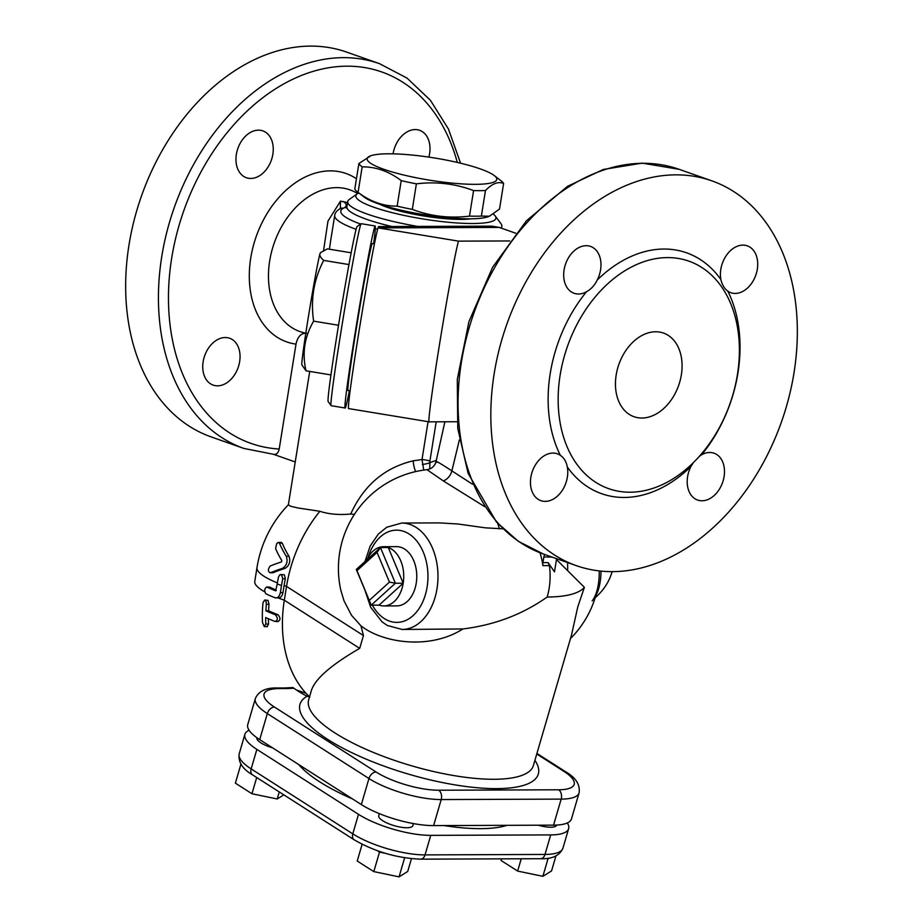 <?xml version="1.0" encoding="UTF-8"?>
<svg xmlns="http://www.w3.org/2000/svg" width="923" height="923" viewBox="0 0 923 923"><rect width="100%" height="100%" fill="white"/><g stroke="black" fill="none" stroke-linecap="round" stroke-linejoin="round"><path stroke-width="1.38" d="M358.874 163.567L354.79 189.1A73.609 12.726 9.1 0 0 357.293 191.811A73.609 12.726 9.1 0 0 358.078 192.376C370.354 201.652 383.368 206.233 397.132 206.152A73.609 12.726 9.1 0 0 412.304 209.383C430.614 216.305 449.674 218.555 469.495 216.12A73.609 12.726 9.1 0 0 481.368 216.086L489.455 216.213L499.516 209.059L503.612 183.515C498.305 181.185 492.259 183.527 485.463 190.542A73.609 12.726 -170.9 0 1 473.58 190.588C455.27 183.665 436.198 181.416 416.388 183.839A73.609 12.726 -170.9 0 1 401.217 180.608C388.952 171.343 375.938 166.751 362.174 166.844A73.609 12.726 -170.9 0 1 358.874 163.567L370.769 155.768A65.625 11.341 9.1 0 0 430.164 180.262A65.625 11.341 9.1 0 0 494.243 175.543A65.625 11.341 9.1 0 0 388.652 153.795A65.625 11.341 9.1 0 0 370.769 155.768M489.455 216.213L487.632 216.859A65.625 11.341 -170.9 0 1 424.638 214.759A65.625 11.341 -170.9 0 1 364.147 197.072L357.293 191.811M481.368 216.086L485.463 190.542M469.495 216.12L473.58 190.588M494.243 175.543L501.097 180.816A73.609 12.726 -170.9 0 1 503.612 183.515M412.304 209.383L416.388 183.839M397.132 206.152L401.217 180.608M358.078 192.376L362.174 166.844M470.788 218.82A53.211 9.195 -170.9 0 1 386.772 207.156A53.211 9.195 -170.9 0 1 379.526 204.202M493.424 214.194A70.956 12.264 -170.9 0 1 495.19 215.936A70.956 12.264 -170.9 0 1 472.703 223.516A70.956 12.264 -170.9 0 1 390.96 212.348A70.956 12.264 -170.9 0 1 357.247 193.842A70.956 12.264 -170.9 0 1 358.828 192.988M500.82 227.969A78.051 13.487 9.1 0 0 501.835 226.262A78.051 13.487 9.1 0 0 501.016 223.724L495.19 215.936M357.247 193.842L349.286 199.426A78.051 13.487 9.1 0 0 347.717 201.572A78.051 13.487 9.1 0 0 417.773 226.423M515.715 233.219L499.274 227.427L491.821 226.147L378.638 226.573A92.231 2.377 -80.6 0 0 378.015 227.877L458.5 241.134A92.231 2.377 -80.6 0 0 440.49 338.349A92.231 2.377 -80.6 0 0 429.126 421.846A92.231 2.377 -80.6 0 1 429.126 421.846L457.104 421.742M556.465 559.546L584.386 587.328A117.071 34.451 -163.7 0 1 547.177 597.019C522.649 614.383 494.578 625.033 462.942 628.955C429.126 650.427 382.041 642.65 360.928 625.782L363.443 635.555L286.534 586.405A117.071 83.647 -70.6 0 1 319.877 511.284L298.037 507.985L290.687 506.266L288.357 504.869L309.724 371.415M363.443 635.555L359.693 648.373C331.484 664.675 315.401 678.636 311.455 690.254L308.663 699.842A117.071 34.451 -163.7 0 0 411.37 765.732A117.071 34.451 -163.7 0 0 533.402 765.502L571.475 635.162L577.798 606.838L584.386 587.328M599.281 570.922A52.184 21.76 79.4 0 1 598.162 585.401L598.162 585.401A52.184 21.76 79.4 0 1 592.162 600.908M595.843 595.473A49.334 20.571 -100.6 0 0 601.011 571.106M597.227 280.015C594.654 285.311 591.101 289.211 586.543 291.714A24.829 17.745 -70.6 0 1 578.479 294.01A24.829 17.745 -70.6 0 1 574.06 293.272A24.829 17.745 -70.6 0 1 565.591 263.955A24.829 17.745 -70.6 0 1 590.582 246.429A24.829 17.745 -70.6 0 1 597.227 280.015A127.709 91.25 109.4 0 1 720.886 279.554A24.829 17.745 -70.6 0 1 720.805 269.366A24.829 17.745 -70.6 0 1 747.318 245.853A24.829 17.745 -70.6 0 1 755.799 275.158A24.829 17.745 -70.6 0 1 730.831 292.706A24.829 17.745 -70.6 0 1 727.832 291.183C724.44 288.737 722.132 284.861 720.886 279.554M699.288 456.377L701.618 454.785A24.829 17.745 -70.6 0 1 709.695 452.489A24.829 17.745 -70.6 0 1 714.102 453.228A24.829 17.745 -70.6 0 1 722.571 482.544A24.829 17.745 -70.6 0 1 697.592 500.058A24.829 17.745 -70.6 0 1 690.946 466.484L693.427 462.55M737.431 374.565A120.613 86.174 109.4 0 0 688.846 261.14A120.613 86.174 109.4 0 0 594.435 297.875A120.613 86.174 109.4 0 0 608.684 488.659A120.613 86.174 109.4 0 0 737.431 374.565M560.342 455.316C564.057 457.877 566.376 461.754 567.287 466.946A24.829 17.745 -70.6 0 1 567.368 477.133A24.829 17.745 -70.6 0 1 540.855 500.647A24.829 17.745 -70.6 0 1 532.375 471.341A24.829 17.745 -70.6 0 1 557.342 453.793A24.829 17.745 -70.6 0 1 560.342 455.316A127.709 91.25 109.4 0 1 586.543 291.714M794.022 372.696A203.983 145.742 -70.6 0 1 605.823 571.475A203.983 145.742 -70.6 0 1 576.264 565.626A203.983 145.742 -70.6 0 1 506.635 324.792A203.983 145.742 -70.6 0 1 711.91 180.873A203.983 145.742 -70.6 0 1 794.022 372.696M472.472 484.194L451.878 470.88C439.198 462.596 434.156 459.781 436.741 462.435M427.684 470.176L443.294 480.895L484.679 506.646M444.874 421.788L436.071 461.442C434.745 466.173 431.676 468.919 426.853 469.703A99.326 99.326 0 0 0 340.864 590.362L343.979 600.758L351.49 615.26L360.928 625.782M503.012 528.833L485.267 527.829L457.958 523.999L439.717 522.903L401.713 523.041L386.772 527.229L378.338 534.025L370.158 546.07L364.977 561.565M364.827 589.889L370.677 607.253L382.041 621.837L387.233 625.448L402.105 629.463L462.942 628.955M354.409 514.388L350.717 514.03C339.018 515.126 328.738 514.215 319.877 511.284M429.783 468.953L429.899 461.062A7.096 1.223 9.1 0 0 422.007 459.527L413.158 460.831A10.638 2.723 -98.3 0 0 415.696 471.584M413.158 460.831C384.556 467.661 363.743 485.383 350.717 514.03M542.897 565.637L549.427 565.614L548.112 562.603L542.943 562.626A7.096 4.811 -90.2 0 0 542.897 565.637A53.211 36.078 -90.2 0 0 539.978 552.762M549.427 565.614A53.211 36.078 89.8 0 1 547.177 597.019M366.962 559.765A29.617 20.087 89.8 0 1 383.541 546.704L396.578 546.647A29.617 20.087 89.8 0 1 416.238 583.163A29.617 20.087 89.8 0 1 396.798 605.892L383.76 605.938A29.617 20.087 89.8 0 1 379.041 605.13L371.219 605.165L395.379 583.244L380.449 547.547L356.29 569.456L371.219 605.165L356.982 570.633L377.057 552.427L380.449 547.547L388.271 547.512A29.617 20.087 89.8 0 1 403.201 583.209A29.617 20.087 89.8 0 1 383.76 605.938M383.541 546.704A29.617 20.087 89.8 0 1 388.271 547.512L403.201 583.209L379.041 605.13M356.982 570.633L356.29 569.456M377.057 552.427L389.46 582.09L395.379 583.244L403.201 583.209M389.46 582.09L369.385 600.285M428.076 421.673L422.007 459.527L423.749 470.095M340.241 208.76L340.218 208.633A5.319 5.1 62.7 0 1 343.494 208.183A83.37 14.41 9.1 0 0 360.605 224.058M340.356 208.552L340.472 201.156L347.556 202.552M329.419 249.21L330.792 239.888M340.472 201.156L327.965 221.116L323.592 250.41M128.978 245.057A203.983 145.742 109.4 0 0 211.09 436.879L243.857 448.428A203.983 145.742 109.4 0 1 174.239 207.594A203.983 145.742 109.4 0 1 379.515 63.675L346.736 52.126A203.983 145.742 109.4 0 0 128.978 245.057M273.877 454.439L295.222 461.962M258.475 130.155A24.829 17.745 -70.6 0 1 262.87 130.893A24.829 17.745 -70.6 0 1 271.339 160.21A24.829 17.745 -70.6 0 1 246.349 177.724A24.829 17.745 -70.6 0 1 236.98 151.372A24.829 17.745 -70.6 0 1 258.475 130.155M203.141 361.747A24.829 17.745 -70.6 0 1 229.642 338.256A24.829 17.745 -70.6 0 1 238.134 367.573A24.829 17.745 -70.6 0 1 213.144 385.099A24.829 17.745 -70.6 0 1 203.141 361.747M393.083 153.841A24.829 17.745 -70.6 0 1 419.596 130.305A24.829 17.745 -70.6 0 1 429.599 153.656A24.829 17.745 -70.6 0 1 428.86 157.106M306.771 333.295C301.279 332.822 297.691 336.434 296.018 344.117L279.208 449.016C278.261 453.112 276.335 454.866 273.416 454.278M548.112 562.603L554.492 571.845L556.604 558.692M542.943 562.626L543.855 556.915A211.079 150.807 109.4 0 0 551.966 557.054M544.605 554.458L543.855 556.915M595.185 597.689L596.754 596.27A46.081 13.557 -163.7 0 1 595.312 597.285M279.611 688.57A7.096 4.811 -90.2 0 0 277.685 687.993C266.124 687.531 258.671 691.05 255.359 698.515A53.211 15.656 16.3 0 0 267.324 713.583L368.946 778.527A7.096 4.777 -57.4 0 1 376.065 771.997L274.443 707.053A46.115 13.568 -163.7 0 1 279.611 688.57L286.995 688.546A7.096 4.811 -90.2 0 0 285.069 687.958L292.879 687.554L293.952 688.246A61.956 18.229 16.3 0 0 307.071 696.219L309.828 697.096M278.169 597.931A117.071 20.237 9.1 0 0 284.319 600.204L286.534 586.405A117.071 20.237 9.1 0 1 284.099 585.528L282.969 592.624C282.103 596.408 280.419 598.15 277.927 597.839M309.54 696.83A117.071 83.647 -70.6 0 1 284.319 600.204L359.693 648.373M306.055 693.311L296.214 689.862M288.368 504.766A117.071 117.071 0 0 0 256.986 567.564L254.783 581.375A117.071 20.237 9.1 0 0 264.774 591.839M265.72 593.72A120.613 20.848 9.1 0 0 275.308 597.839C277.811 598.162 279.496 596.42 280.361 592.635L281.492 585.54A120.555 86.139 -70.6 0 1 282.726 578.756L281.7 574.81L279.704 574.891L278.469 577.14A120.14 85.839 109.4 0 0 277.235 583.936L275.631 590.835A120.613 20.848 -170.9 0 1 266.966 587.086C264.555 588.101 264.151 590.316 265.72 593.72L265.882 593.812A120.613 20.848 9.1 0 0 275.019 597.746L278.642 597.931M276.219 590.259L275.85 590.835M269.643 587.074L266.551 586.993L269.643 587.074A117.071 20.237 9.1 0 0 276.254 590.016M280.765 574.487L284.353 574.821L285.345 578.744A117.013 83.601 109.4 0 0 284.099 585.528M285.069 687.958L277.685 687.993M255.359 698.515L247.756 724.555A53.211 15.656 16.3 0 0 259.709 739.623L361.343 804.568A53.211 15.656 16.3 0 0 433.602 825.6L553.546 825.15A53.211 15.656 16.3 0 0 571.487 818.897L579.09 792.857A53.211 15.656 16.3 0 1 561.161 799.122A7.096 4.811 -90.2 0 0 558.634 789.788L438.69 790.226A46.115 13.568 -163.7 0 1 376.065 771.997M413.423 823.581L412.812 825.67A17.733 5.215 -163.7 0 1 400.974 827.227A17.733 5.215 -163.7 0 1 382.745 820.743A17.733 5.215 -163.7 0 1 378.753 815.713L379.365 813.648M556.65 825.07L556.638 825.127A17.733 5.215 -163.7 0 1 538.294 825.208M272.643 747.884A17.733 5.215 -163.7 0 1 260.886 742.865A17.733 5.215 -163.7 0 1 256.906 737.846L256.929 737.742M567.299 822.97A53.211 15.656 -163.7 0 1 568.637 828.658A53.211 15.656 -163.7 0 1 550.696 834.911L430.741 835.361A53.211 15.656 -163.7 0 1 358.493 814.328L256.859 749.384A53.211 15.656 -163.7 0 1 244.895 734.316A53.211 15.656 -163.7 0 1 249.095 730.243M298.729 764.544A118.49 34.866 16.3 0 0 319.67 781.816A118.49 34.866 16.3 0 0 352.678 799.03M444.009 825.566A118.49 34.866 16.3 0 0 507.096 825.324M240.926 764.163L235.377 783.142L251.956 793.745L277.2 798.983L283.846 794.865M256.698 777.524L251.956 793.745M279.254 791.934L277.2 798.983M385.064 853.233L379.515 852.091L377.403 850.741M362.116 844.291L357.236 861.021L373.815 871.612L399.059 876.85L407.712 871.485L411.462 858.678M379.515 852.091L373.815 871.612M404.632 857.767L399.059 876.85M548.17 858.194L542.874 876.319L551.539 870.954L555.923 855.956M521.23 858.782L517.641 871.081L542.874 876.319M501.535 858.863L501.062 860.478L517.641 871.081M278.458 542.401L281.307 542.389L282.311 543.186A114.81 53.892 29.1 0 0 288.957 556.223C290.722 561.403 289.464 565.43 285.184 568.314A115.606 18.379 171.2 0 0 272.92 572.791L270.243 572.802A119.205 18.945 -8.8 0 1 282.542 568.326C286.811 565.453 288.057 561.415 286.257 556.234A118.432 55.588 -150.9 0 1 279.484 543.197L278.169 542.436L276.646 543.659L275.619 548.527A119.552 56.107 29.1 0 0 281.815 560.573L281.411 561.922A117.925 18.737 171.2 0 0 270.162 566.041C267.797 569.318 267.82 571.568 270.243 572.802L272.92 572.791M681.359 374.784A44.339 31.682 -70.6 0 1 634.032 416.723A44.339 31.682 -70.6 0 1 618.883 364.377A44.339 31.682 -70.6 0 1 663.499 333.076A44.339 31.682 -70.6 0 1 681.359 374.784M429.126 421.846L348.652 408.589A92.231 2.377 -80.6 0 1 360.016 325.092A92.231 2.377 -80.6 0 1 378.015 227.877L499.274 227.427M374.38 243.845L372.269 243.499A74.498 1.927 99.4 0 0 356.186 329.396A74.498 1.927 99.4 0 0 348.04 390.51L350.152 390.856M373.653 243.718A92.231 2.377 99.4 0 0 375.153 225.997A92.231 2.377 99.4 0 0 355.251 332.349A92.231 2.377 99.4 0 0 345.156 408.012A92.231 2.377 99.4 0 0 349.425 390.741M345.156 408.012L331.161 405.705A92.231 2.377 -80.6 0 1 331.103 405.659A92.231 2.377 -80.6 0 1 341.245 330.042A92.231 2.377 -80.6 0 1 361.089 223.712A92.231 2.377 -80.6 0 1 361.158 223.689L375.153 225.997M361.089 223.712L357.016 226.631A88.689 2.284 99.4 0 0 337.945 328.876A88.689 2.284 99.4 0 0 328.184 401.586L331.103 405.659M351.109 252.787L327.388 248.875L320.673 252.544L320.004 253.721A56.765 1.465 -80.6 0 1 320.316 252.971L320.673 252.544M320.004 253.721C319.346 255.394 320.581 257.621 323.708 260.401C313.82 279.346 310.463 299.594 313.635 321.146C304.498 336.791 301.959 353.347 306.021 370.804L301.879 364.862A56.765 1.465 -80.6 0 1 309.124 312.297A56.765 1.465 -80.6 0 1 320.004 253.721M348.906 264.555L323.708 260.401M338.522 325.242L313.635 321.146M330.976 374.923L306.021 370.804M264.278 626.613L265.789 624.029A118.19 84.443 -70.6 0 1 265.686 617.545A118.282 20.444 9.1 0 0 275.158 621.467C277.973 620.279 278.042 618.041 275.377 614.741A119.459 20.641 -170.9 0 1 265.882 610.818A118.19 84.443 -70.6 0 1 266.366 604.3L266.078 601.6L264.636 600.031L262.997 602.684A116.563 83.289 109.4 0 0 262.467 622.425L264.278 626.613L267.451 626.694M275.158 621.467L278.319 621.56M265.882 610.818L268.57 610.807A115.871 20.029 9.1 0 0 278.008 614.73C280.684 618.029 280.627 620.268 277.823 621.456M264.601 600.031L268.028 600.354L269.043 604.288A114.567 81.859 109.4 0 0 268.57 610.807M268.408 618.756A114.567 81.859 109.4 0 0 268.558 624.029L267.082 626.602M567.553 562.557A99.326 67.344 89.8 0 1 567.657 570.679M701.618 454.785A127.709 91.25 109.4 0 0 727.832 291.183M567.287 466.946A127.709 91.25 109.4 0 0 690.946 466.484M576.264 565.626L543.485 554.065A203.983 145.742 -70.6 0 1 473.868 313.232A203.983 145.742 -70.6 0 1 679.143 169.324L711.91 180.873M459.389 439.879L451.878 470.88A10.638 7.165 122.6 0 1 443.294 480.895M497.659 523.341A99.326 67.344 89.8 0 1 499.435 528.844M402.105 629.463A53.211 36.078 -90.2 0 0 405.808 629.174A53.211 36.078 -90.2 0 0 437.917 579.702A53.211 36.078 -90.2 0 0 410.193 524.506A53.211 36.078 -90.2 0 0 401.713 523.041M368.081 557.55A46.115 31.267 89.8 0 1 403.87 531.417A46.115 31.267 89.8 0 1 423.161 600.942A46.115 31.267 89.8 0 1 372.373 605.153M436.291 460.45A109.975 74.555 -90.2 0 0 429.922 462.723A7.096 1.361 -10.6 0 1 422.342 464.465M429.899 461.062L436.187 421.823M340.218 208.633C336.872 210.525 335.037 212.786 334.714 215.417A88.689 15.322 9.1 0 0 356.059 229.308M374.692 235.077A88.689 15.322 9.1 0 0 376.134 235.457M375.28 228.708A83.37 14.41 9.1 0 0 377.588 229.354M346.852 206.925A83.37 14.41 9.1 0 0 343.494 208.183C347.048 206.487 347.071 204.271 343.587 201.526M391.86 226.516A78.051 13.487 -170.9 0 1 346.886 206.74L346.298 208.021M279.208 449.016A196.887 140.665 -70.6 0 1 208.91 158.248A196.887 140.665 -70.6 0 1 457.3 162.425M356.451 178.75A89.266 63.779 109.4 0 0 256.698 235.157A89.266 63.779 109.4 0 0 296.018 344.117M509.75 240.949L458.5 241.134M305.836 333.157L304.59 332.891A75.132 53.672 -70.6 0 1 274.281 242.864A75.132 53.672 -70.6 0 1 354.351 191.753L357.812 193.495M307.071 696.219A124.167 36.539 16.3 0 0 412.927 775.412A124.167 36.539 16.3 0 0 534.913 760.321M280.361 592.635L282.969 592.624M277.235 583.936A120.613 20.848 9.1 0 0 281.492 585.54M282.726 578.756L285.345 578.744M256.986 567.564A117.071 20.237 9.1 0 0 277.396 582.932M286.995 688.546L293.952 688.246M274.443 707.053A7.096 4.777 122.6 0 0 267.324 713.583L259.709 739.623M361.343 804.568L368.946 778.527A53.211 15.656 16.3 0 0 441.206 799.56A7.096 4.811 -90.2 0 0 438.69 790.226M433.602 825.6L441.206 799.56L561.161 799.122L553.546 825.15M536.932 753.422L565.741 771.836A7.096 4.777 122.6 0 0 563.815 771.305A46.115 13.568 -163.7 0 1 558.634 789.788M536.759 754.01L563.815 771.305M256.859 749.384L251.16 768.905A7.096 4.777 122.6 0 0 252.556 774.87C242.437 768.974 237.984 761.971 239.195 753.837A53.211 15.656 -163.7 0 0 251.16 768.905L352.782 833.861A7.096 4.777 -57.4 0 0 354.178 839.815L252.556 774.87M354.178 839.815C374.807 851.71 396.959 858.159 420.646 859.163A7.096 4.811 -90.2 0 0 425.041 854.894A53.211 15.656 -163.7 0 1 352.782 833.861L358.493 814.328M420.646 859.163L540.601 858.713A7.096 4.811 -90.2 0 0 544.997 854.444L425.041 854.894L430.741 835.361M568.637 828.658L562.938 848.191A53.211 15.656 -163.7 0 1 544.997 854.444L550.696 834.911M279.484 543.197L282.311 543.186M286.257 556.234L288.957 556.223M282.542 568.326L285.184 568.314M275.377 614.741L278.008 614.73M266.366 604.3L269.043 604.288M265.789 624.029L268.558 624.029M570.495 638.52A99.326 99.326 0 0 0 598.162 585.401M334.714 215.417L330.792 239.899M347.717 201.572L346.886 206.74M501.835 226.262L501.524 228.212M543.485 554.065L518.218 541.236L496.412 521.957L468.123 473.361L457.773 428.514L457.289 379.468L468.93 321.631L492.64 267.209L526.433 220.793L567.518 186.331L603.319 169.463L642.096 163.117L679.143 169.324M274.362 454.462L243.857 448.428M460.565 163.198L448.474 129.082L430.418 100.295L407.101 78.143L379.515 63.675M596.754 596.27A53.211 53.211 0 0 0 612.145 571.637M565.741 771.836C575.86 777.72 580.302 784.735 579.09 792.857M562.938 848.191C559.626 855.656 552.185 859.163 540.601 858.713M244.895 734.316L239.195 753.837"/></g></svg>

